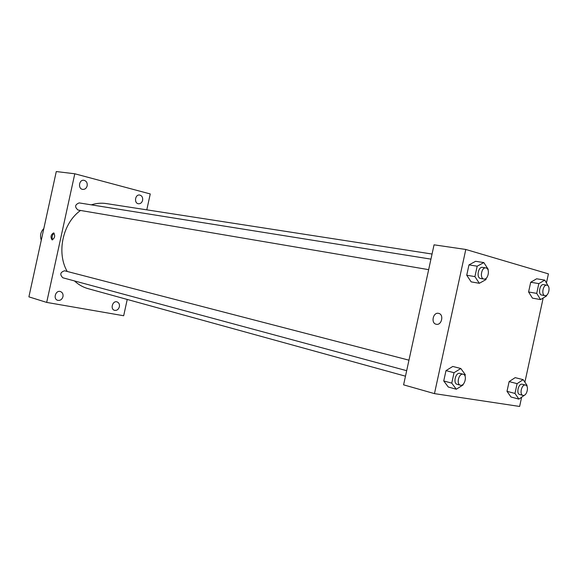 <?xml version="1.0" encoding="UTF-8"?>
<svg xmlns="http://www.w3.org/2000/svg" width="578" height="578" viewBox="0 0 578 578"><rect width="100%" height="100%" fill="white"/><g stroke="black" fill="none" stroke-linecap="round" stroke-linejoin="round"><path stroke-width="0.87" d="M43.827 228.534C40.619 231.894 39.774 235.773 41.284 240.173M127.232 299.447L123.678 315.747L46.688 302.41L28.9 296.854L56.283 171.55L74.793 173.776L150.258 193.955L146.79 209.843M119.379 306.752C119.733 304.274 118.945 302.648 117.009 301.875C112.594 300.394 109.993 309.223 114.523 310.328C116.886 310.682 118.504 309.49 119.379 306.752M142.607 200.32C142.954 197.452 141.971 195.689 139.659 195.032C135.079 194.186 133.821 203.297 138.453 203.759C140.519 203.853 141.906 202.705 142.607 200.32M87.17 185.841C87.516 182.829 86.425 180.972 83.889 180.285C78.919 179.426 77.734 188.927 82.755 189.396C84.973 189.483 86.44 188.298 87.17 185.841M62.973 296.637C63.334 294.079 62.482 292.381 60.401 291.543C55.633 289.918 52.815 299.072 57.706 300.322C60.278 300.733 62.034 299.512 62.973 296.637M46.688 302.41L74.793 173.776M52.085 239.892L52.085 239.892C54.888 238.064 55.401 235.737 53.624 232.898C50.813 234.711 50.3 237.045 52.085 239.892M54.144 233.194C52.056 235.058 51.565 237.269 52.685 239.834M79.396 202.95L79.179 202.907C74.873 204.634 74.497 207.011 78.044 210.038L428.652 269.651M408.964 360.173L64.584 270.779C60.22 272.231 59.642 274.564 62.85 277.787L406.681 370.693M432.048 254.038L106.338 203.579C101.352 202.813 96.345 203.239 91.317 204.843M80.544 210.457C62.778 222.992 56.297 252.6 67.2 271.458M74.461 280.922C78.492 284.672 83.03 287.244 88.08 288.653L405.481 376.184M521.609 397.31L519.622 406.45L434.461 393.625L403.596 384.847L434.056 244.826L465.803 249.465L548.421 273.871L546.456 282.895M434.461 393.625L465.803 249.465M438.579 313.355L438.731 313.392C444.215 314.504 441.65 325.681 436.238 324.251C430.624 323.326 433.067 311.939 438.579 313.355L438.731 313.392C444.215 314.504 441.65 325.681 436.238 324.251C430.624 323.326 433.067 311.939 438.579 313.355M510.966 396.985L507 391.328L509.117 381.603L515.164 377.644L509.117 381.603L507 391.328L510.966 396.985L518.928 399.123L514.976 393.437L517.108 383.648L523.155 379.645L527.042 385.374L526.869 386.162M471.157 281.869L466.728 275.222L468.975 264.883L475.622 261.299L468.975 264.883L466.728 275.222L471.157 281.869L479.335 283.292L474.914 276.609L477.182 266.198L483.837 262.578L488.179 269.297L488.034 269.991M543.175 297.995L524.889 382.203M448.297 387.029L443.738 380.953L445.992 370.614L452.769 366.452L445.992 370.614L443.738 380.953L448.297 387.029L456.309 389.232L451.765 383.127L454.026 372.702L460.81 368.504L465.283 374.66L464.994 375.996M532.439 298.125L528.588 291.969L530.698 282.252L536.637 278.791L530.698 282.252L528.588 291.969L532.439 298.125L540.546 299.585L536.709 293.386L538.833 283.603L544.772 280.113L548.508 286.522M546.629 295.192L546.448 296.03L540.546 299.585M543.782 284.679L543.587 284.636C539.736 283.726 537.757 294.636 541.694 295.055L544.975 295.625C548.717 296.55 550.834 286.023 547.07 285.221L546.875 285.178C543.024 284.275 541.037 295.206 544.975 295.625M536.709 293.386L528.588 291.969M538.833 283.603L530.698 282.252M544.772 280.113L536.637 278.791M524.983 394.839L518.928 399.123M525.525 385.064L522.165 384.211C518.408 383.279 515.944 393.791 519.745 394.521L522.967 395.374C526.753 396.631 529.441 385.801 525.525 385.064L525.388 385.035C521.638 384.103 519.16 394.644 522.967 395.374M514.976 393.437L507 391.328M517.108 383.648L509.117 381.603M523.155 379.645L515.164 377.644M486.243 278.213L485.939 279.608L479.335 283.292M482.782 267.433L482.536 267.376C478.158 266.393 476.135 278.011 480.593 278.48L483.902 279.044C488.135 280.048 490.346 268.878 486.098 267.961L485.852 267.91C481.481 266.928 479.444 278.574 483.902 279.044M474.914 276.609L466.728 275.222M477.182 266.198L468.975 264.883M483.837 262.578L475.622 261.299M463.202 384.226L463.043 384.962L456.309 389.232M463.18 374.241L459.756 373.359C455.515 372.326 452.856 383.467 457.147 384.327L460.384 385.201C464.676 386.631 467.602 375.122 463.18 374.241L463.007 374.204C458.759 373.171 456.1 384.348 460.384 385.201M451.765 383.127L443.738 380.953M454.026 372.702L445.992 370.614M460.81 368.504L452.769 366.452M430.942 259.132L79.179 202.907M546.875 285.178L543.587 284.636M485.852 267.91L482.536 267.376"/></g></svg>
